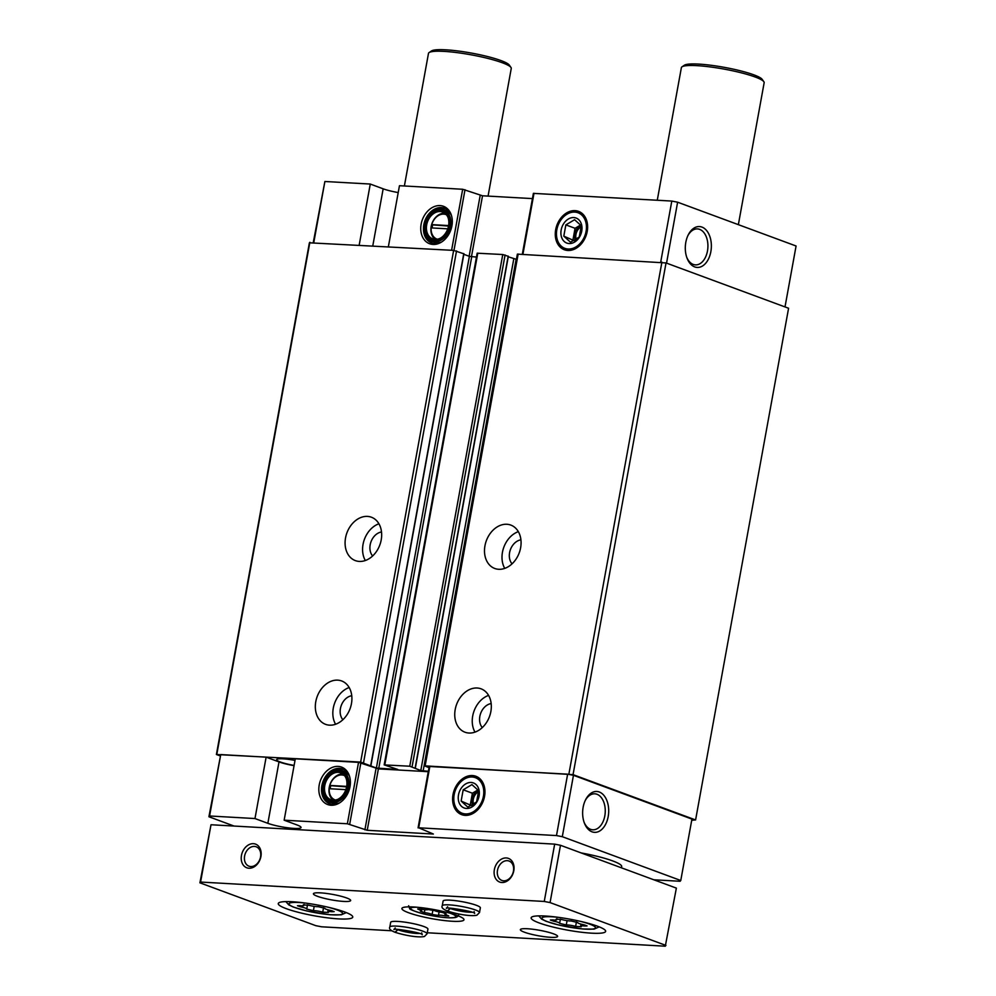 <?xml version="1.0" encoding="UTF-8"?>
<svg xmlns="http://www.w3.org/2000/svg" width="996" height="996" viewBox="0 0 996 996"><rect width="100%" height="100%" fill="white"/><g stroke="black" fill="none" stroke-linecap="round" stroke-linejoin="round"><path stroke-width="1.49" d="M448.611 225.569L431.754 224.623L431.156 227.897A13.035 9.885 -69.7 0 0 437.406 239.214M446.432 214.787A13.035 9.885 -69.7 0 0 431.754 224.623M346.683 786.392L329.838 785.433L329.24 788.708A13.035 9.885 -69.7 0 0 335.49 800.037M344.516 775.61A13.035 9.885 -69.7 0 0 329.838 785.433M372.79 245.825L383.161 188.817L370.275 184.048L359.195 245.053M370.275 184.048L324.883 181.496L313.279 242.464M313.802 242.489L324.883 181.496M432.999 244.443A19.97 15.127 -69.7 0 0 440.904 242.426A19.97 15.127 -69.7 0 0 451.176 214.626A19.97 15.127 -69.7 0 0 424.533 215.248A19.97 15.127 -69.7 0 0 432.999 244.443M388.378 246.697L399.458 185.704L462.679 189.265L482.525 195.789L532.424 198.602M383.161 188.817A18.936 2.801 -169.7 0 0 398.213 192.564M785.01 306.93L796.078 246L677.616 202.2L671.802 201.068L533.383 193.373L522.315 254.266M209.583 815.985L220.739 754.582L266.131 757.147L254.976 818.55L209.583 815.985L208.911 816.757L234.023 826.045M463.725 253.781L453.641 250.382L309.395 242.812L216.406 754.507L219.992 755.827M476.462 257.08L469.377 256.358L463.837 254.304M508.147 256.283L502.756 254.528L477.171 253.196L384.182 764.891L397.815 769.472L376.388 768.053L360.652 762.077L216.406 754.507M516.426 259.334L508.246 256.819M691.71 820.293L695.594 819.945L788.583 308.25L666.038 262.944L517.372 254.129L424.383 765.824L429.015 767.655M695.594 819.945L573.049 774.639L424.383 765.824M666.038 262.944L573.049 774.639M661.917 262.135L568.928 773.83M506.877 524.27A23.132 17.53 110.3 0 1 510.811 525.079A23.132 17.53 110.3 0 1 519.227 552.855A23.132 17.53 110.3 0 1 494.763 568.479A23.132 17.53 110.3 0 1 485.538 543.218A23.132 17.53 110.3 0 1 506.877 524.27M477.121 688.012A23.132 17.53 110.3 0 1 481.056 688.821A23.132 17.53 110.3 0 1 489.472 716.597A23.132 17.53 110.3 0 1 465.008 732.222A23.132 17.53 110.3 0 1 455.782 706.961A23.132 17.53 110.3 0 1 477.121 688.012M428.355 771.302L420.798 770.555L409.767 766.223L384.182 764.891M367.462 516.401A23.132 17.53 110.3 0 1 371.396 517.21A23.132 17.53 110.3 0 1 379.812 544.999A23.132 17.53 110.3 0 1 355.348 560.611A23.132 17.53 110.3 0 1 346.122 535.35A23.132 17.53 110.3 0 1 367.462 516.401M337.706 680.144A23.132 17.53 110.3 0 1 341.64 680.953A23.132 17.53 110.3 0 1 350.057 708.741A23.132 17.53 110.3 0 1 325.592 724.353A23.132 17.53 110.3 0 1 316.367 699.092A23.132 17.53 110.3 0 1 337.706 680.144M309.868 242.277L216.879 753.972M295.015 760.409A17.243 2.552 -169.7 0 0 276.627 759.649A17.243 2.552 -169.7 0 0 294.106 765.414M220.739 754.582L208.911 816.757M266.131 757.147L279.005 761.915A18.936 2.801 -169.7 0 0 294.057 765.663M428.28 771.701L378.38 768.887L358.535 762.363L295.314 758.79L284.146 820.194L347.367 823.767L367.225 830.291L433.36 834.026L418.694 827.788L556.49 835.569L562.304 836.702L680.766 880.501L680.106 881.273L653.837 879.792M680.766 880.501L691.934 819.098L573.459 775.299L567.645 774.166L429.226 766.472L418.071 827.875M701.956 227.088A20.468 13.01 93.2 0 0 688.286 234.807A20.468 13.01 93.2 0 0 686.979 257.976A20.468 13.01 93.2 0 0 708.567 258.811A20.468 13.01 93.2 0 0 701.956 227.088M666.548 263.131L677.616 202.2M660.709 262.073L671.802 201.068M567.832 250.469A20.468 15.5 -69.7 0 0 586.918 221.373A20.468 15.5 -69.7 0 0 559.603 219.83A20.468 15.5 -69.7 0 0 567.832 250.469M599.293 791.994A20.468 13.01 93.2 0 0 585.623 799.713A20.468 13.01 93.2 0 0 584.316 822.895A20.468 13.01 93.2 0 0 605.904 823.717A20.468 13.01 93.2 0 0 599.293 791.994M573.459 775.299L562.304 836.702M567.645 774.166L556.49 835.569M465.169 815.375A20.468 15.5 -69.7 0 0 484.255 786.28A20.468 15.5 -69.7 0 0 456.94 784.736A20.468 15.5 -69.7 0 0 465.169 815.375M331.083 805.254A19.97 15.127 -69.7 0 0 338.989 803.237A19.97 15.127 -69.7 0 0 349.26 775.448A19.97 15.127 -69.7 0 0 322.604 776.058A19.97 15.127 -69.7 0 0 331.083 805.254M621.467 867.827L621.691 866.62A42.069 6.213 -169.7 0 0 612.727 860.93A42.069 6.213 -169.7 0 0 581.253 852.95M254.976 818.55L267.849 823.318A18.936 2.801 -169.7 0 0 288.342 827.875A18.936 2.801 -169.7 0 0 301.066 827.527A18.936 2.801 -169.7 0 0 297.032 824.962L284.146 820.194M474.992 732.135A23.132 17.53 110.3 0 1 488.575 695.395M482.288 727.59A13.882 10.52 110.3 0 1 480.67 713.348A13.882 10.52 110.3 0 1 491.165 703.574M335.577 724.266A23.132 17.53 110.3 0 1 349.16 687.526M342.873 719.722A13.882 10.52 110.3 0 1 341.267 705.479A13.882 10.52 110.3 0 1 351.75 695.718M504.748 568.392A23.132 17.53 110.3 0 1 518.331 531.652M512.044 563.848A13.882 10.52 110.3 0 1 510.425 549.605A13.882 10.52 110.3 0 1 520.92 539.832M365.333 560.524A23.132 17.53 110.3 0 1 378.916 523.784M372.629 555.98A13.882 10.52 110.3 0 1 371.022 541.737A13.882 10.52 110.3 0 1 381.505 531.976M329.24 788.708L345.849 789.654M342.873 774.004A14.305 10.832 -69.7 0 0 329.676 785.508A14.305 10.832 -69.7 0 0 333.199 800.174M346.185 778.548A14.305 10.832 -69.7 0 0 340.757 772.846A14.305 10.832 -69.7 0 0 325.63 782.507A14.305 10.832 -69.7 0 0 330.834 799.676A14.305 10.832 -69.7 0 0 333.274 800.186A14.305 10.832 -69.7 0 0 338.665 798.892M332.49 800.547A14.94 11.317 -69.7 0 0 338.403 799.041A14.94 11.317 -69.7 0 0 346.085 778.25A14.94 11.317 -69.7 0 0 326.153 778.71A14.94 11.317 -69.7 0 0 332.49 800.547M332.303 801.568A15.986 12.114 -69.7 0 0 347.218 778.847A15.986 12.114 -69.7 0 0 325.879 777.639A15.986 12.114 -69.7 0 0 332.303 801.568M332.664 802.577A16.832 12.749 -69.7 0 0 348.189 788.807A16.832 12.749 -69.7 0 0 341.479 770.418A16.832 12.749 -69.7 0 0 323.688 781.785A16.832 12.749 -69.7 0 0 329.813 801.992A16.832 12.749 -69.7 0 0 332.664 802.577M329.813 801.992L332.39 802.938A16.832 12.749 -69.7 0 0 335.241 803.535A16.832 12.749 -69.7 0 0 339.499 802.925M349.447 776.021A16.832 12.749 -69.7 0 0 344.056 771.377L341.479 770.418M343.583 769.472A18.513 14.019 -69.7 0 0 336.499 769.933M325.704 799.128A18.513 14.019 -69.7 0 0 330.784 804.083M349.496 776.133A18.513 14.019 -69.7 0 0 342.574 769.037A18.513 14.019 -69.7 0 0 323.003 781.536A18.513 14.019 -69.7 0 0 329.738 803.76A18.513 14.019 -69.7 0 0 332.888 804.407A18.513 14.019 -69.7 0 0 339.611 802.876M431.156 227.897L447.764 228.831M444.789 213.194A14.305 10.832 -69.7 0 0 432.027 223.353A14.305 10.832 -69.7 0 0 435.115 239.364M448.1 217.726A14.305 10.832 -69.7 0 0 442.672 212.036A14.305 10.832 -69.7 0 0 427.545 221.685A14.305 10.832 -69.7 0 0 432.75 238.866A14.305 10.832 -69.7 0 0 435.19 239.364A14.305 10.832 -69.7 0 0 440.581 238.069M434.405 239.737A14.94 11.317 -69.7 0 0 440.319 238.231A14.94 11.317 -69.7 0 0 448.001 217.439A14.94 11.317 -69.7 0 0 428.068 217.9A14.94 11.317 -69.7 0 0 434.405 239.737M434.219 240.758A15.986 12.114 -69.7 0 0 449.134 218.024A15.986 12.114 -69.7 0 0 427.794 216.817A15.986 12.114 -69.7 0 0 434.219 240.758M434.58 241.767A16.832 12.749 -69.7 0 0 450.105 227.984A16.832 12.749 -69.7 0 0 443.394 209.608A16.832 12.749 -69.7 0 0 425.603 220.975A16.832 12.749 -69.7 0 0 431.729 241.169A16.832 12.749 -69.7 0 0 434.58 241.767M431.729 241.169L434.306 242.128A16.832 12.749 -69.7 0 0 437.157 242.713A16.832 12.749 -69.7 0 0 441.427 242.103M451.362 215.211A16.832 12.749 -69.7 0 0 445.971 210.554L443.394 209.608M445.511 208.65A18.513 14.019 -69.7 0 0 438.414 209.11M427.62 238.318A18.513 14.019 -69.7 0 0 432.712 243.273M451.412 215.31A18.513 14.019 -69.7 0 0 444.49 208.226A18.513 14.019 -69.7 0 0 424.919 220.714A18.513 14.019 -69.7 0 0 431.654 242.937A18.513 14.019 -69.7 0 0 434.804 243.597A18.513 14.019 -69.7 0 0 441.527 242.053M346.596 786.865L329.688 785.607M330.647 785.969L330.137 788.757M448.524 226.055L431.604 224.797M432.563 225.146L432.065 227.947M584.054 822.148A18.015 11.454 93.2 0 0 592.769 829.793A18.015 11.454 93.2 0 0 605.07 814.168A18.015 11.454 93.2 0 0 596.978 794.26A18.015 11.454 93.2 0 0 594.799 793.812A18.015 11.454 93.2 0 0 585.287 800.423M686.717 257.242A18.015 11.454 93.2 0 0 695.432 264.874A18.015 11.454 93.2 0 0 707.733 249.261A18.015 11.454 93.2 0 0 699.64 229.354A18.015 11.454 93.2 0 0 697.461 228.906A18.015 11.454 93.2 0 0 687.95 235.517M445.013 915.822L448.773 915.996L447.366 915.324A5.852 0.859 -169.7 0 1 444.901 914.141A5.852 0.859 -169.7 0 1 446.133 913.842L442.149 912.373A5.852 0.859 -169.7 0 1 434.356 910.518L428.019 909.535A5.852 0.859 -169.7 0 1 421.457 909.161L417.698 908.975L419.104 909.659A5.852 0.859 -169.7 0 1 421.569 910.842A5.852 0.859 -169.7 0 1 420.337 911.141L424.321 912.61A5.852 0.859 -169.7 0 1 432.115 914.465L438.452 915.448A5.852 0.859 -169.7 0 1 445.013 915.822L445.249 914.527M559.59 923.367L566.288 924.96A6.586 0.971 -169.7 0 1 575.626 926.405L581.266 926.728A6.586 0.971 -169.7 0 1 580.656 926.168A6.586 0.971 -169.7 0 1 584.727 925.994L587.055 925.907L583.668 924.724A6.586 0.971 -169.7 0 1 577.742 922.657A6.586 0.971 -169.7 0 1 577.805 922.557L571.094 920.964A6.586 0.971 -169.7 0 1 561.769 919.507L556.117 919.196A6.586 0.971 -169.7 0 1 556.727 919.744A6.586 0.971 -169.7 0 1 552.656 919.918L550.327 920.018L553.714 921.188A6.586 0.971 -169.7 0 1 559.652 923.255A6.586 0.971 -169.7 0 1 559.59 923.367M306.693 909.087L313.404 910.693A6.586 0.971 -169.7 0 1 322.741 912.137L328.381 912.448A6.586 0.971 -169.7 0 1 327.771 911.9A6.586 0.971 -169.7 0 1 331.842 911.726L334.17 911.626L330.784 910.456A6.586 0.971 -169.7 0 1 324.858 908.389A6.586 0.971 -169.7 0 1 324.92 908.277L318.21 906.684A6.586 0.971 -169.7 0 1 308.885 905.24L303.232 904.928A6.586 0.971 -169.7 0 1 303.842 905.476A6.586 0.971 -169.7 0 1 299.771 905.65L297.443 905.738L300.829 906.92A6.586 0.971 -169.7 0 1 306.768 908.987A6.586 0.971 -169.7 0 1 306.693 909.087M427.259 932.766L665.291 946.2L676.371 888.121L560.487 845.28L554.672 844.135L211.003 824.75L199.922 882.83L315.807 925.67L321.633 926.803L391.802 930.762M665.963 945.428L550.066 902.588L544.252 901.455L200.582 882.058L199.922 882.83M560.487 845.28L550.066 902.588M554.672 844.135L544.252 901.455M513.799 870.778A12.624 9.562 110.3 0 1 497.278 880.589A12.624 9.562 110.3 0 1 501.137 859.324A12.624 9.562 110.3 0 1 513.799 870.778M260.915 856.51A12.624 9.562 110.3 0 1 244.394 866.321A12.624 9.562 110.3 0 1 248.253 845.056A12.624 9.562 110.3 0 1 260.915 856.51M211.003 824.75L200.582 882.058M457.251 915.498A31.548 4.669 -169.7 0 0 423.101 907.891A31.548 4.669 -169.7 0 0 401.898 908.489A31.548 4.669 -169.7 0 0 432.102 918.71A31.548 4.669 -169.7 0 0 463.987 919.769A31.548 4.669 -169.7 0 0 457.251 915.498M597.575 926.243A37.86 5.59 -169.7 0 0 556.602 917.104A37.86 5.59 -169.7 0 0 531.142 917.826A37.86 5.59 -169.7 0 0 567.396 930.102A37.86 5.59 -169.7 0 0 605.643 931.36A37.86 5.59 -169.7 0 0 597.575 926.243M344.691 911.975A37.86 5.59 -169.7 0 0 303.705 902.837A37.86 5.59 -169.7 0 0 278.258 903.559A37.86 5.59 -169.7 0 0 314.512 915.834A37.86 5.59 -169.7 0 0 352.758 917.092A37.86 5.59 -169.7 0 0 344.691 911.975M479.499 912.548L480.358 907.842A18.936 2.801 -169.7 0 0 476.312 905.277A18.936 2.801 -169.7 0 0 455.832 900.708A18.936 2.801 -169.7 0 0 443.108 901.069L442.249 905.775C441.191 907.431 442.896 909.174 447.341 910.991L450.541 908.215L447.54 911.066C459.729 914.938 472.278 916.445 476.91 915.2L479.499 912.548A18.936 2.801 -169.7 0 0 461.372 906.41A18.936 2.801 -169.7 0 0 442.249 905.775M346.633 897.956A18.936 2.801 -169.7 0 0 326.14 893.4A18.936 2.801 -169.7 0 0 313.416 893.748A18.936 2.801 -169.7 0 0 331.544 899.886A18.936 2.801 -169.7 0 0 350.667 900.521A18.936 2.801 -169.7 0 0 346.633 897.956M553.577 933.85A18.936 2.801 -169.7 0 0 533.084 929.28A18.936 2.801 -169.7 0 0 520.36 929.642A18.936 2.801 -169.7 0 0 538.487 935.779A18.936 2.801 -169.7 0 0 557.611 936.402A18.936 2.801 -169.7 0 0 553.577 933.85M389.822 927.027A18.936 2.801 -169.7 0 1 408.945 927.662A18.936 2.801 -169.7 0 1 427.072 933.8L427.931 929.094A18.936 2.801 -169.7 0 0 423.898 926.529A18.936 2.801 -169.7 0 0 403.405 921.96A18.936 2.801 -169.7 0 0 390.681 922.321L389.822 927.027C388.764 928.683 390.469 930.413 394.914 932.231L398.114 929.455M404.388 185.978L428.479 53.386A42.069 6.213 10.3 0 1 429.114 52.564A42.069 6.213 10.3 0 1 470.984 54.792A42.069 6.213 10.3 0 1 510.96 67.442A42.069 6.213 10.3 0 1 511.259 68.438L488.065 196.1M429.114 52.564L431.529 50.933A39.965 5.901 10.3 0 1 471.307 53.049A39.965 5.901 10.3 0 1 509.28 65.064L510.96 67.442M657.273 200.246L681.376 67.666A42.069 6.213 10.3 0 1 681.999 66.832A42.069 6.213 10.3 0 1 723.868 69.06A42.069 6.213 10.3 0 1 763.857 81.709A42.069 6.213 10.3 0 1 764.156 82.705L738.36 224.66M681.999 66.832L684.414 65.201A39.965 5.901 10.3 0 1 724.192 67.33A39.965 5.901 10.3 0 1 762.164 79.331L763.857 81.709M260.554 856.921A10.346 7.831 110.3 0 1 248.988 866.184A10.346 7.831 110.3 0 1 245.228 853.759A10.346 7.831 110.3 0 1 256.159 846.774A10.346 7.831 110.3 0 1 260.554 856.921M513.438 871.201A10.346 7.831 110.3 0 1 501.884 880.452A10.346 7.831 110.3 0 1 498.112 868.026A10.346 7.831 110.3 0 1 509.056 861.042A10.346 7.831 110.3 0 1 513.438 871.201M398.163 929.467L395.126 932.306C407.314 936.178 419.851 937.684 424.483 936.452L427.072 933.8M471.93 784.611L478.628 790.675L476.586 801.929L467.834 807.134L461.136 801.058L463.19 789.803L471.93 784.611M471.158 782.47A13.359 10.122 110.3 0 1 476.524 802.465A13.359 10.122 110.3 0 1 458.695 801.456A13.359 10.122 110.3 0 1 471.158 782.47M483.409 796.29A18.961 14.367 110.3 0 1 458.583 811.043A18.961 14.367 110.3 0 1 464.385 779.071A18.961 14.367 110.3 0 1 483.409 796.29M461.136 801.058L471.668 805.664M463.19 789.803L472.39 793.214L470.349 804.469M478.03 789.865L472.39 793.214M478.578 790.612A9.188 6.96 -69.7 0 0 472.814 805.079M473.66 804.569A9.188 6.96 110.3 0 1 478.715 791.559M574.592 219.705L581.291 225.768L579.249 237.023L570.496 242.215L563.798 236.152L565.853 224.897L574.592 219.705M573.808 217.564A13.359 10.122 110.3 0 1 579.186 237.558A13.359 10.122 110.3 0 1 561.358 236.55A13.359 10.122 110.3 0 1 573.808 217.564M586.071 231.383A18.961 14.367 110.3 0 1 561.234 246.124A18.961 14.367 110.3 0 1 567.048 214.165A18.961 14.367 110.3 0 1 586.071 231.383M563.798 236.152L574.331 240.758M565.853 224.897L575.053 228.296L573.011 239.563M580.693 224.959L575.053 228.296M581.241 225.706A9.188 6.96 -69.7 0 0 575.476 240.173M576.323 239.663A9.188 6.96 110.3 0 1 581.378 226.64M451.599 250.27L462.679 189.265M518.157 254.03L425.168 765.725M516.115 259.321L423.126 771.016M513.787 258.86L420.798 770.555M508.172 256.121L415.183 767.816M505.084 254.988L412.095 766.671M502.756 254.528L409.767 766.223M477.794 253.121L384.805 764.816M471.706 256.806L378.717 768.501M469.377 256.358L376.388 768.053M463.763 253.619L370.761 765.314M456.542 250.955L363.552 762.65M453.641 250.382L360.652 762.077M522.925 254.291L534.005 193.286M471.444 256.794L482.525 195.789M469.128 256.271L480.197 195.341M453.977 250.407L465.008 189.726M429.861 766.385L418.694 827.788M378.38 768.887L367.225 830.291M376.052 768.439L364.897 829.842M360.863 762.812L349.696 824.215M358.535 762.363L347.367 823.767M279.005 761.915L267.849 823.318M416.876 907.219A22.896 3.386 -169.7 0 0 416.988 911.987A22.896 3.386 -169.7 0 0 448.063 917.714A22.896 3.386 -169.7 0 0 450.889 913.481A22.896 3.386 -169.7 0 0 450.404 913.307M558.731 917.391A27.265 4.034 -169.7 0 0 544.862 920.603A27.265 4.034 -169.7 0 0 583.27 928.982A27.265 4.034 -169.7 0 0 589.707 924.139A27.265 4.034 -169.7 0 0 579.983 921.25M305.834 903.111A27.265 4.034 -169.7 0 0 291.977 906.335A27.265 4.034 -169.7 0 0 330.386 914.714A27.265 4.034 -169.7 0 0 336.822 909.871A27.265 4.034 -169.7 0 0 327.099 906.983M301.041 905.762L300.829 906.92M332.029 910.718L331.842 911.726M323.575 907.518L322.741 912.137M314.188 906.372L313.404 910.693M553.925 920.043L553.714 921.188M584.913 924.998L584.727 925.994M576.46 921.798L575.626 926.405M567.073 920.653L566.288 924.96M439.099 911.9L438.452 915.448M432.924 910.008L432.115 914.465M424.856 909.684L424.321 912.61M419.254 908.838L419.104 909.659M398.101 929.828A13.458 1.992 -169.7 0 0 419.453 933.489M397.055 929.417A13.458 1.992 -169.7 0 0 398.051 929.816M450.528 908.589A13.458 1.992 -169.7 0 0 471.88 912.249M449.482 908.178A13.458 1.992 -169.7 0 0 450.466 908.564M508.358 256.233L415.357 767.928M463.937 253.731L370.948 765.426M285.852 901.617L288.79 904.891L293.247 907.032L306.83 911.004L330.05 914.751L341.205 914.838L346.334 912.61M538.736 915.884L541.675 919.159L546.132 921.312L559.715 925.272L582.946 929.019L594.089 929.119L599.219 926.878M307.503 904.891L306.768 908.987M304.041 904.418L303.842 905.476M328.145 909.858L327.771 911.9M560.387 919.159L559.652 923.255M556.926 918.686L556.727 919.744M581.029 924.126L580.656 926.168M408.634 905.75L409.63 908.389C408.995 909.199 413.689 911.054 423.736 913.955C437.468 917.017 447.453 918.262 453.678 917.714C456.467 917.565 458.11 916.606 458.633 914.838M421.856 909.236L421.569 910.842M445.125 912.909L444.901 914.141M421.694 932.816L422.217 934.721C423.362 932.879 391.353 927.762 394.043 929.592L395.2 927.998M474.121 911.577L474.644 913.469C475.777 911.626 443.78 906.509 446.457 908.352L447.627 906.758"/></g></svg>
